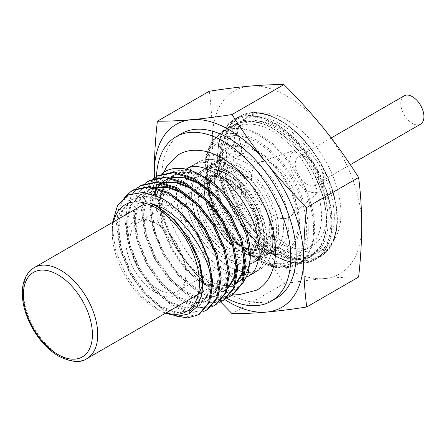 <?xml version="1.0" encoding="UTF-8"?>
<svg xmlns="http://www.w3.org/2000/svg" width="446" height="446" viewBox="0 0 446 446"><rect width="100%" height="100%" fill="white"/><g stroke="black" fill="none" stroke-linecap="round" stroke-linejoin="round"><path stroke-width="0.33" stroke-dasharray="2.23 1.67" d="M306.815 190.403A23.844 13.765 60 0 1 290.903 168.181A23.844 13.765 60 0 1 296.306 149.65A23.844 13.765 60 0 1 306.815 151.473A23.844 13.765 60 0 1 322.006 171.258A23.844 13.765 60 0 1 319.999 190.682A23.844 13.765 60 0 1 306.815 190.403M273.627 215.635A31.276 18.057 60 0 1 252.754 186.478A31.276 18.057 60 0 1 259.84 162.171A31.276 18.057 60 0 1 273.627 164.563A31.276 18.057 60 0 1 293.552 190.52A31.276 18.057 60 0 1 290.92 216.003A31.276 18.057 60 0 1 273.627 215.635M420.533 124.183A16.363 9.45 60 0 1 412.349 123.369A16.363 9.45 60 0 1 401.662 108.947A16.363 9.45 60 0 1 404.165 95.834M306.815 157.577A16.363 9.45 60 0 1 317.507 171.994A16.363 9.45 60 0 1 314.999 185.112A16.363 9.45 60 0 1 306.815 184.298A16.363 9.45 60 0 1 296.127 169.876A16.363 9.45 60 0 1 298.636 156.763A16.363 9.45 60 0 1 306.815 157.577M246.092 249.147A52.845 30.512 60 0 1 213.718 208.851A52.845 30.512 60 0 1 213.762 165.695A52.845 30.512 60 0 1 219.672 160.225A52.845 30.512 60 0 1 246.092 162.846A52.845 30.512 60 0 1 280.618 209.414A52.845 30.512 60 0 1 272.517 251.761A52.845 30.512 60 0 1 264.829 254.148A52.845 30.512 60 0 1 246.092 249.147M228.96 259.037A52.845 30.512 60 0 1 194.434 212.469A52.845 30.512 60 0 1 202.534 170.121A52.845 30.512 60 0 1 228.96 172.736A52.845 30.512 60 0 1 263.486 219.309A52.845 30.512 60 0 1 255.385 261.657A52.845 30.512 60 0 1 228.96 259.037M257.035 247.424A58.482 33.762 60 0 1 221.21 202.835A58.482 33.762 60 0 1 221.255 155.085A58.482 33.762 60 0 1 257.035 151.93A58.482 33.762 60 0 1 296.969 210.339A58.482 33.762 60 0 1 277.763 252.96A58.482 33.762 60 0 1 257.035 247.424M274.29 251.984A76.266 44.031 60 0 1 224.466 184.778A76.266 44.031 60 0 1 236.157 123.665A76.266 44.031 60 0 1 274.29 127.444A76.266 44.031 60 0 1 324.114 194.651A76.266 44.031 60 0 1 312.429 255.764A76.266 44.031 60 0 1 274.29 251.984M287.034 244.631A76.266 44.031 60 0 1 237.211 177.424A76.266 44.031 60 0 1 248.901 116.306A76.266 44.031 60 0 1 287.034 120.085A76.266 44.031 60 0 1 336.858 187.292A76.266 44.031 60 0 1 325.167 248.405A76.266 44.031 60 0 1 287.034 244.631M280.4 248.461A76.266 44.031 60 0 1 230.576 181.254A76.266 44.031 60 0 1 242.267 120.141A76.266 44.031 60 0 1 280.4 123.916A76.266 44.031 60 0 1 330.224 191.122A76.266 44.031 60 0 1 318.533 252.241A76.266 44.031 60 0 1 280.4 248.461M287.034 268.581A105.602 60.968 60 0 1 249.699 235.471C237.194 220.023 223.719 205.138 209.269 190.816C211.265 173.21 212.296 156.022 212.368 139.247A105.602 60.968 60 0 1 249.699 86.128A105.602 60.968 60 0 1 324.37 129.24A105.602 60.968 60 0 1 361.706 225.47A105.602 60.968 60 0 1 324.37 278.583A105.602 60.968 60 0 1 287.034 268.581M358.612 277.033C348.17 276.988 336.758 277.507 324.37 278.583C311.865 279.731 298.391 281.437 283.94 283.706C273.498 267.065 262.086 250.986 249.699 235.471A105.602 60.968 60 0 1 212.368 139.247C212.307 122.683 211.276 106.683 209.269 91.252M154.327 177.915L157.382 220.77C167.824 237.411 179.236 253.49 191.624 269.005A105.602 60.968 60 0 1 154.416 177.848M224.795 299.573A105.602 60.968 60 0 1 191.624 269.005L220.185 301.507M157.382 220.77L209.269 190.816M232.054 313.661L283.94 283.706M242.468 124.306A1.879 1.082 -120 0 0 242.083 125.159A1.879 1.082 -120 0 0 242.167 125.733L246.499 141.979A14.551 8.402 60 0 1 244.107 153.062A14.551 8.402 60 0 1 235.042 151.133L223.786 142.341A80.916 46.713 60 0 1 239.675 116.267A80.916 46.713 60 0 1 320.59 162.985A80.916 46.713 60 0 1 320.59 256.417A80.916 46.713 60 0 1 262.928 239.418A80.916 46.713 60 0 1 223.786 165.282L235.042 169.491A14.551 8.402 60 0 1 246.499 191.864L242.167 203.114A1.879 1.082 -120 0 0 242.083 203.588A1.879 1.082 -120 0 0 242.468 204.892A70.033 40.435 -120 0 0 312.624 245.534A70.033 40.435 -120 0 0 312.624 164.669A70.033 40.435 -120 0 0 242.591 124.233A70.033 40.435 -120 0 0 242.468 124.306L236.893 127.523A1.879 1.082 60 0 0 236.508 128.381A1.879 1.082 60 0 0 236.592 128.95L240.924 145.201A14.551 8.402 60 0 1 238.532 156.284A14.551 8.402 60 0 1 229.467 154.349L218.211 145.558L223.786 142.341M242.468 204.892L236.893 208.109A1.879 1.082 60 0 1 236.508 206.81A1.879 1.082 60 0 1 236.592 206.331L242.167 203.114M240.946 184.599A5.82 3.362 60 0 1 239.742 187.264A5.82 3.362 60 0 1 235.254 185.703A5.82 3.362 60 0 1 232.717 179.844A5.82 3.362 60 0 1 233.921 177.179A5.82 3.362 60 0 1 238.404 178.74A5.82 3.362 60 0 1 240.946 184.599M235.371 187.816A5.82 3.362 60 0 1 234.167 190.481A5.82 3.362 60 0 1 229.679 188.92A5.82 3.362 60 0 1 227.142 183.066A5.82 3.362 60 0 1 228.346 180.401A5.82 3.362 60 0 1 232.829 181.957A5.82 3.362 60 0 1 235.371 187.816M240.946 142.837A5.82 3.362 60 0 1 239.742 145.502A5.82 3.362 60 0 1 235.254 143.941A5.82 3.362 60 0 1 232.717 138.087A5.82 3.362 60 0 1 233.921 135.422A5.82 3.362 60 0 1 238.404 136.983A5.82 3.362 60 0 1 240.946 142.837M235.371 146.059A5.82 3.362 60 0 1 234.167 148.719A5.82 3.362 60 0 1 229.679 147.163A5.82 3.362 60 0 1 227.142 141.304A5.82 3.362 60 0 1 228.346 138.639A5.82 3.362 60 0 1 232.829 140.2A5.82 3.362 60 0 1 235.371 146.059M236.893 208.109A70.033 40.435 -120 0 0 307.049 248.751A70.033 40.435 -120 0 0 307.049 167.886A70.033 40.435 -120 0 0 237.016 127.45A70.033 40.435 -120 0 0 236.893 127.523M218.211 145.558A80.916 46.713 60 0 1 234.1 119.489A80.916 46.713 60 0 1 315.015 166.202A80.916 46.713 60 0 1 315.015 259.633A80.916 46.713 60 0 1 257.353 242.635A80.916 46.713 60 0 1 218.211 168.504L229.467 172.708A14.551 8.402 60 0 1 240.924 195.086L236.592 206.331M218.211 168.504L223.786 165.282M181.461 133.622A94.992 54.847 -120 0 0 166.904 209.743A94.992 54.847 -120 0 0 228.96 293.451A94.992 54.847 -120 0 0 276.453 298.157M156.479 176.449A94.992 54.847 -120 0 0 223.569 296.562A94.992 54.847 -120 0 0 226.674 298.274M223.569 269.546A61.905 35.741 -120 0 0 254.521 272.612A61.905 35.741 -120 0 0 264.01 223.006A61.905 35.741 -120 0 0 223.569 168.454A61.905 35.741 -120 0 0 192.616 165.388A61.905 35.741 -120 0 0 183.128 214.994A61.905 35.741 -120 0 0 223.569 269.546M228.96 266.435A61.905 35.741 -120 0 0 259.912 269.501A61.905 35.741 -120 0 0 269.401 219.895A61.905 35.741 -120 0 0 228.96 165.343A61.905 35.741 -120 0 0 198.007 162.277A61.905 35.741 -120 0 0 188.519 211.883A61.905 35.741 -120 0 0 228.96 266.435A61.905 35.741 60 0 1 188.519 211.883A61.905 35.741 60 0 1 198.007 162.277A61.905 35.741 60 0 1 228.96 165.343A61.905 35.741 60 0 1 269.401 219.895A61.905 35.741 60 0 1 259.912 269.501A61.905 35.741 60 0 1 228.96 266.435M206.487 178.316L205.874 177.96L206.487 178.316A61.905 35.741 -120 0 0 175.534 175.25A61.905 35.741 -120 0 0 166.046 224.856A61.905 35.741 -120 0 0 206.487 279.408A61.905 35.741 -120 0 0 216.421 283.823M242.468 283.784L235.02 289.281L225.676 291.227L215.039 289.471L203.755 284.135C184.783 272.707 166.843 246.326 161.681 221.545C155.983 196.68 163.693 175.691 180.34 172.546C188.056 170.846 196.569 172.647 205.868 177.96M217.955 284.264A61.905 35.741 -120 0 0 220.954 284.916M225.208 285.356A61.905 35.741 -120 0 0 228.48 285.262M231.084 284.871A61.905 35.741 -120 0 0 236.129 283.165M243.968 276.609A61.905 35.741 -120 0 0 245.267 274.697M250.217 256.411A61.905 35.741 -120 0 0 250.262 254.131M133.114 189.935L121.803 202.651L117.493 222.76L120.766 247.246L131.04 272.422L146.667 294.505L165.204 310.182L183.73 317.1L199.362 314.268M174.955 315.902L164.167 310.778L145.63 295.107L130.003 273.019L119.729 247.842L116.456 223.357L118.591 208.94L124.295 197.433M165.271 171.364A70.401 40.647 -120 0 0 150.709 202.707C148.869 233.397 172.212 275.957 198.386 291.021L216.918 297.939L232.55 295.107M227.683 297.449L213.394 298.151L197.349 291.617L178.818 275.946L163.186 253.863L152.917 228.681L149.644 204.201L152.967 186.356L161.809 173.767M158.001 175.562L146.695 188.279L142.386 208.388L145.658 232.873L155.927 258.05L171.559 280.138L190.091 295.81L208.622 302.734L224.254 299.896M219.387 302.237L205.093 302.94L189.054 296.406L170.523 280.735L154.89 258.652L144.621 233.475L141.349 208.99L144.671 191.144L153.513 178.562M149.705 180.351L138.394 193.073L134.09 213.182L137.357 237.662L147.632 262.845L163.264 284.927L181.795 300.598L200.326 307.523L215.959 304.685M211.086 307.032L196.797 307.729L180.758 301.201L162.227 285.524L146.595 263.441L136.32 238.264L133.053 213.779L136.376 195.933L145.212 183.351M141.41 185.146L140.897 185.447M137.491 187.933L137.034 188.34M132.819 193.157L127.707 204.307L125.794 217.971L129.061 242.457L139.336 267.633L154.968 289.716L173.5 305.387L192.031 312.312L207.663 309.474M202.791 311.821L188.502 312.518L172.463 305.989L153.931 290.313L138.299 268.23L128.024 243.053L124.757 218.568L128.074 200.722L136.916 188.14M113.529 221.835A61.598 35.563 -120 0 0 112.308 232.94A61.598 35.563 -120 0 0 155.866 308.381L165.36 313.304M112.565 222.392L112.308 228.029L115.849 251.226L125.934 274.937L141.031 295.609L158.804 310.076M155.866 308.381A61.598 35.563 -120 0 0 166.09 312.88M157.94 224.544L155.866 223.351A42.543 24.563 -120 0 0 125.783 240.717A42.543 24.563 -120 0 0 155.866 292.827A42.543 24.563 -120 0 0 185.954 275.455A42.543 24.563 -120 0 0 155.866 223.351L157.94 224.544A39.61 22.869 -120 0 0 138.137 222.582A39.61 22.869 -120 0 0 132.066 254.326A39.61 22.869 -120 0 0 157.94 289.231A39.61 22.869 -120 0 0 177.748 291.193A39.61 22.869 -120 0 0 185.954 273.058A39.61 22.869 -120 0 0 157.94 224.544M228.96 183.546A39.61 22.869 60 0 1 254.839 218.451A39.61 22.869 60 0 1 248.768 250.195A39.61 22.869 60 0 1 228.96 248.232A39.61 22.869 60 0 1 203.081 213.322A39.61 22.869 60 0 1 209.152 181.583A39.61 22.869 60 0 1 228.96 183.546M205.344 177.653C178.489 161.513 153.524 173.684 150.709 202.707M200.979 298.106L191.406 310.059L177.525 312.557L161.051 306.352L144.582 292.342L130.7 272.618L121.596 250.134L118.736 228.268L122.633 210.3L132.774 198.927L147.693 195.833L165.204 201.441L181.137 213.311M209.118 260.403L211.666 277.128L208.806 294.494L199.702 305.27L185.82 307.768L169.352 301.563L152.878 287.553L138.996 267.829L129.892 245.345L127.032 223.474L130.929 205.511L141.07 194.138L155.994 191.044L173.5 196.647L190.972 210.027M217.414 255.608L219.962 272.339L217.102 289.705L207.998 300.481L194.116 302.979L177.647 296.774L161.179 282.764L147.291 263.04L138.188 240.55L135.328 218.685L139.224 200.722L149.371 189.349L148.328 189.946L138.188 201.319L134.291 219.287L137.151 241.152L146.255 263.636L160.142 283.361L176.61 297.37L193.079 303.575L206.961 301.078L216.065 290.301L218.925 272.941L215.028 251.672L204.887 229.785L189.968 210.657L172.463 197.249L154.957 191.641L140.033 194.735L129.892 206.108L125.995 224.076L128.855 245.941L137.959 268.425L151.841 288.149L168.315 302.159L184.783 308.364L198.665 305.867L207.769 295.096L210.629 277.73L206.732 256.461L196.591 234.574L181.673 215.446L164.167 202.038L146.656 196.43L131.737 199.529L121.596 210.902L117.699 228.865L120.559 250.73L129.663 273.214L143.545 292.944L160.014 306.948L176.488 313.159L190.37 310.661L199.474 299.885L202.333 282.519L198.437 261.25L188.296 239.363L182.76 231.156M152.961 187.671L154.489 187.169M182.548 192.276L199.267 205.238M225.709 250.819L228.263 267.55L225.397 284.916L216.293 295.692L202.412 298.19L185.943 291.979L169.474 277.975L155.593 258.245L146.489 235.761L143.623 213.896L147.526 195.933L157.667 184.56M161.257 182.882L162.79 182.381M190.843 187.487L207.563 200.444M234.005 246.03L236.558 262.761L236.57 265.058M227.605 288.752L226.473 289.66M227.755 288.233L223.558 291.5L224.594 290.898L210.707 293.396L194.239 287.191L177.77 273.181L163.888 253.456L154.784 230.972L151.924 209.107L154.294 194.885M155.565 191.696L155.871 191.033M157.131 188.686L157.6 187.928M158.308 186.868L158.692 186.339M161.619 183.022L162.405 182.303M169.552 178.093L171.086 177.592M199.145 182.698L215.864 195.655M242.301 241.241L244.854 257.972L244.865 260.269M235.901 283.963L234.769 284.871M236.051 283.444L231.853 286.711L232.89 286.109L219.008 288.607L202.534 282.402L186.066 268.392L172.184 248.667L163.08 226.183L160.22 204.318L164.117 186.35L174.258 174.977L179.381 172.803M153.452 187.772L155.225 187.326M198.23 205.835L213.182 224.996L223.323 246.883L227.226 268.146L224.36 285.512L215.256 296.289L201.375 298.787L184.906 292.582L168.437 278.572L154.556 258.847L145.452 236.363L142.586 214.493L146.489 196.53L156.63 185.157M161.753 182.983L163.52 182.537M206.526 201.046L221.484 220.207L232.968 246.627M223.558 291.5L209.67 293.998L193.202 287.793L176.733 273.783L162.851 254.058L153.747 231.569L150.887 209.704L153.569 194.618M154.834 191.629L155.158 190.988M156.563 188.524L157.053 187.777M157.655 186.935L158.046 186.417M161.028 183.2L162.149 182.258M170.049 178.188L171.816 177.748M214.827 196.257L229.779 215.412L241.264 241.838M231.853 286.711L217.971 289.209L201.497 282.998L185.029 268.994L171.147 249.264L162.043 226.78L159.183 204.915L163.08 186.952L173.221 175.579L188.14 172.479L205.651 178.088L213.495 183.122M272.963 252.369A75.798 43.764 -120 0 0 310.862 256.121A75.798 43.764 -120 0 0 322.48 195.387A75.798 43.764 -120 0 0 272.963 128.593A75.798 43.764 -120 0 0 235.064 124.841A75.798 43.764 -120 0 0 223.446 185.575A75.798 43.764 -120 0 0 272.963 252.369M273.627 128.978A74.861 43.217 60 0 1 326.561 220.659A74.861 43.217 60 0 1 273.627 251.221A74.861 43.217 60 0 1 220.698 159.54A74.861 43.217 60 0 1 273.627 128.978M86.853 358.629A52.567 30.35 60 0 1 60.567 356.025A52.567 30.35 60 0 1 26.23 309.708A52.567 30.35 60 0 1 34.286 267.583M261.016 259.265A75.798 43.764 -120 0 0 298.915 263.023A75.798 43.764 -120 0 0 310.533 202.283A75.798 43.764 -120 0 0 261.016 135.489A75.798 43.764 -120 0 0 223.117 131.737A75.798 43.764 -120 0 0 211.499 192.471A75.798 43.764 -120 0 0 261.016 259.265M257.035 256.968A70.167 40.508 -120 0 0 306.647 228.324A70.167 40.508 -120 0 0 257.035 142.386A70.167 40.508 -120 0 0 207.423 171.035A70.167 40.508 -120 0 0 257.035 256.968M257.035 150.625A60.076 34.682 -120 0 0 214.554 175.155A60.076 34.682 -120 0 0 257.035 248.729A60.076 34.682 -120 0 0 299.517 224.204A60.076 34.682 -120 0 0 257.035 150.625M251.728 159.824A52.567 30.35 -120 0 0 225.442 157.221A52.567 30.35 -120 0 0 217.386 199.34A52.567 30.35 -120 0 0 251.728 245.662A52.567 30.35 -120 0 0 278.009 248.266A52.567 30.35 -120 0 0 286.064 206.147A52.567 30.35 -120 0 0 251.728 159.824M241.437 251.605A52.567 30.35 -120 0 0 267.723 254.209A52.567 30.35 -120 0 0 275.779 212.084A52.567 30.35 -120 0 0 241.437 165.761A52.567 30.35 -120 0 0 215.156 163.158A52.567 30.35 -120 0 0 207.1 205.283A52.567 30.35 -120 0 0 241.437 251.605M240.444 251.026A51.156 29.536 -120 0 0 276.615 230.142A51.156 29.536 -120 0 0 240.444 167.49A51.156 29.536 -120 0 0 204.268 188.374A51.156 29.536 -120 0 0 240.444 251.026M240.444 172.396A45.152 26.069 -120 0 0 208.516 190.827A45.152 26.069 -120 0 0 240.444 246.125A45.152 26.069 -120 0 0 272.367 227.689A45.152 26.069 -120 0 0 240.444 172.396M239.112 174.693A43.273 24.982 -120 0 0 217.481 172.552A43.273 24.982 -120 0 0 210.846 207.223A43.273 24.982 -120 0 0 239.112 245.356A43.273 24.982 -120 0 0 260.748 247.502A43.273 24.982 -120 0 0 267.383 212.826A43.273 24.982 -120 0 0 239.112 174.693M229.16 251.104A43.273 24.982 -120 0 0 250.797 253.25A43.273 24.982 -120 0 0 257.426 218.573A43.273 24.982 -120 0 0 229.16 180.44A43.273 24.982 -120 0 0 207.524 178.3A43.273 24.982 -120 0 0 200.89 212.971A43.273 24.982 -120 0 0 229.16 251.104M227.834 179.677A45.152 26.069 -120 0 0 195.905 198.108A45.152 26.069 -120 0 0 227.834 253.406A45.152 26.069 -120 0 0 259.756 234.97A45.152 26.069 -120 0 0 227.834 179.677M227.834 258.306A51.156 29.536 -120 0 0 264.004 237.423A51.156 29.536 -120 0 0 227.834 174.771A51.156 29.536 -120 0 0 191.657 195.655A51.156 29.536 -120 0 0 227.834 258.306M226.836 260.035A52.567 30.35 -120 0 0 253.116 262.638A52.567 30.35 -120 0 0 261.178 220.514A52.567 30.35 -120 0 0 226.836 174.196A52.567 30.35 -120 0 0 200.555 171.593A52.567 30.35 -120 0 0 192.494 213.712A52.567 30.35 -120 0 0 226.836 260.035M259.689 260.419A76.266 44.031 60 0 1 209.865 193.207A76.266 44.031 60 0 1 221.556 132.094A76.266 44.031 60 0 1 259.689 135.874A76.266 44.031 60 0 1 309.513 203.081A76.266 44.031 60 0 1 297.822 264.194A76.266 44.031 60 0 1 259.689 260.419M257.035 258.886A72.514 41.863 60 0 1 205.762 170.077A72.514 41.863 60 0 1 257.035 140.473A72.514 41.863 60 0 1 308.309 229.283A72.514 41.863 60 0 1 257.035 258.886M274.959 255.396A80.916 46.713 60 0 1 222.097 184.098A80.916 46.713 60 0 1 234.501 119.26A80.916 46.713 60 0 1 274.959 123.263A80.916 46.713 60 0 1 327.816 194.567A80.916 46.713 60 0 1 315.411 259.405A80.916 46.713 60 0 1 274.959 255.396M274.29 255.012A79.973 46.172 60 0 1 217.743 157.064A79.973 46.172 60 0 1 274.29 124.417A79.973 46.172 60 0 1 330.843 222.364A79.973 46.172 60 0 1 274.29 255.012M279.737 252.637A80.916 46.713 60 0 1 226.875 181.338A80.916 46.713 60 0 1 239.279 116.501A80.916 46.713 60 0 1 279.737 120.509A80.916 46.713 60 0 1 332.593 191.808A80.916 46.713 60 0 1 320.189 256.645A80.916 46.713 60 0 1 279.737 252.637M280.4 251.488A79.973 46.172 60 0 1 223.847 153.541A79.973 46.172 60 0 1 280.4 120.888A79.973 46.172 60 0 1 336.947 218.841A79.973 46.172 60 0 1 280.4 251.488M240.924 145.201L246.499 141.979M229.467 154.349L235.042 151.133M242.167 125.733L236.592 128.95M240.924 195.086L246.499 191.864M229.467 172.708L235.042 169.491M310.862 256.121L320.367 246.861L325.758 232.784L326.6 215.089L322.837 195.292L314.804 175.072L303.191 156.167L288.997 140.2L273.437 128.548C258.624 120.236 245.835 118.998 235.064 124.841L223.117 131.737C207.156 142.848 202.211 161.898 208.293 188.887C210.874 199.568 215.078 210.005 220.915 220.201C231.139 237.712 243.566 250.825 258.201 259.544C266.942 264.606 275.466 267.109 283.784 267.059C289.315 266.97 294.354 265.626 298.915 263.023L310.862 256.121M255.48 245.289C240.712 237.077 225.408 216.667 219.733 196.903C217.146 188.05 216.243 180.173 217.024 173.26L219.047 165.037C220.776 161.162 222.905 158.559 225.442 157.221L215.156 163.158C190.905 174.492 208.929 235.17 240.734 251.672C251.087 257.493 260.079 258.334 267.723 254.209L278.009 248.266L272.93 249.938C268.241 250.658 262.426 249.108 255.48 245.289M240.054 245.261C213.26 231.797 199.011 179.727 217.481 172.552L207.524 178.3C212.887 175.194 219.789 175.941 228.218 180.535C255.012 194.004 269.261 246.075 250.797 253.25L260.748 247.502C255.385 250.602 248.483 249.855 240.054 245.261M145.641 203.292L200.555 171.593C208.193 167.462 217.191 168.304 227.538 174.124C259.349 190.626 277.367 251.304 253.116 262.638L198.208 294.338M296.306 149.65L259.84 162.171M319.999 190.682L290.92 216.003M350.316 164.719L314.999 185.112M331.211 137.959L298.636 156.763M202.534 170.121L219.672 160.225M213.762 165.695L221.255 155.085M236.157 123.665L221.556 132.094L211.465 141.861L205.818 156.334L204.876 174.174L208.555 193.971L216.511 214.13L228.045 232.974L242.2 248.913L257.816 260.603C266.574 265.66 275.031 268.152 283.188 268.091C288.562 268.001 293.44 266.702 297.822 264.194L312.429 255.764M234.501 119.26C218.094 130.41 213.617 151.266 221.071 181.823C228.904 211.61 251.204 242.356 274.485 255.441C290.29 264.311 303.932 265.632 315.411 259.405L320.189 256.645C336.479 245.601 341.006 224.94 333.775 194.657C326.065 164.702 303.642 133.627 280.205 120.459C264.406 111.595 250.763 110.273 239.279 116.501L234.501 119.26M242.267 120.141L248.901 116.306M318.533 252.241L325.167 248.405M264.829 254.148L277.763 252.96M255.385 261.657L272.517 251.761M194.646 193.893C194.294 216.505 211.092 245.601 230.85 256.606C243.778 262.956 253.729 263.725 260.698 258.909C288.088 242.947 268.107 186.116 237.423 169.196C224.494 162.84 214.543 162.071 207.574 166.888C199.875 170.595 195.565 179.593 194.646 193.893M207.786 193.893C207.161 211.248 222.08 237.088 237.423 245.222C242.786 248.143 247.173 249.303 250.591 248.712L254.131 247.53C261.484 242.44 262.399 231.162 256.885 213.695C250.814 198.565 242.139 187.521 230.85 180.574C225.503 177.664 221.127 176.499 217.715 177.079L214.141 178.266L211.309 180.792C209.665 182.815 208.561 185.898 207.998 190.046L207.786 193.893M234.167 190.481L239.742 187.264M234.167 148.719L239.742 145.502M238.532 156.284L244.107 153.062M307.049 248.751L312.624 245.534M237.016 127.45L242.591 124.233M315.015 259.633L320.59 256.417M234.1 119.489L239.675 116.267M228.346 138.639L233.921 135.422M228.346 180.401L233.921 177.179M163.905 172.212L160.081 193.185L162.868 215.273L175.401 246.153L192.795 269.746L213.712 286.622L234.195 294.053M186.841 168.722C175.691 174.576 172.535 197.377 182.202 222.448C191.496 245.244 204.72 261.919 221.879 272.473C233.737 278.678 242.691 279.837 248.745 275.946M259.912 269.501L254.521 272.612L259.912 269.501M198.007 162.277L192.616 165.388L198.007 162.277M186.094 169.151L175.534 175.25M112.308 232.94L112.308 228.034M185.954 273.058L185.954 275.455M248.768 250.195L177.748 291.193M209.152 181.583L138.137 222.582M246.755 277.094L237.439 282.474M191.406 310.059L190.37 310.661M132.774 198.927L131.737 199.529M199.702 305.27L198.665 305.867M141.07 194.138L140.033 194.735M207.998 300.481L206.961 301.078M216.293 295.692L215.256 296.289M165.962 179.766L164.925 180.368M174.258 174.977L173.221 175.579"/><path stroke-width="0.67" d="M331.211 137.959L404.165 95.834A16.363 9.45 60 0 1 412.349 96.648A16.363 9.45 60 0 1 423.042 111.065A16.363 9.45 60 0 1 420.533 124.183L350.316 164.719M191.624 119.662A105.602 60.968 60 0 1 228.96 129.663A105.602 60.968 60 0 1 266.295 162.773A105.602 60.968 60 0 1 303.631 258.998C303.693 242.362 304.724 225.174 306.725 207.429C292.275 193.107 278.8 178.222 266.295 162.773C253.908 147.258 242.496 131.18 232.054 114.538C217.603 116.807 204.129 118.513 191.624 119.662C179.236 120.738 167.824 121.256 157.382 121.212C155.386 138.812 154.355 156 154.288 172.775A105.602 60.968 60 0 1 191.624 119.662M154.416 177.848A105.602 60.968 60 0 1 154.288 172.775L154.327 177.915M220.185 301.507L232.054 313.661C242.496 313.705 253.908 313.192 266.295 312.116A105.602 60.968 60 0 1 224.795 299.573M157.382 121.212L209.269 91.252C223.719 88.983 237.194 87.277 249.699 86.128C262.086 85.052 273.498 84.539 283.94 84.584C298.391 98.906 311.865 113.791 324.37 129.24C336.758 144.76 348.17 160.833 358.612 177.475C360.608 192.772 361.639 208.773 361.706 225.47C361.645 242.106 360.613 259.293 358.612 277.033L306.725 306.993C304.73 291.69 303.698 275.695 303.631 258.998A105.602 60.968 60 0 1 266.295 312.116C278.8 310.968 292.275 309.262 306.725 306.993M306.725 207.429L358.612 177.475M232.054 114.538L283.94 84.584M226.674 298.274A94.992 54.847 -120 0 0 271.068 301.267L276.453 298.157A94.992 54.847 -120 0 0 291.015 222.036A94.992 54.847 -120 0 0 228.96 138.327A94.992 54.847 -120 0 0 181.461 133.622L176.075 136.732A94.992 54.847 -120 0 0 156.479 176.449M271.068 301.267A94.992 54.847 -120 0 0 285.624 225.146A94.992 54.847 -120 0 0 223.569 141.438A94.992 54.847 -120 0 0 176.075 136.732M216.421 283.823A61.905 35.741 -120 0 0 217.955 284.264M220.954 284.916A61.905 35.741 -120 0 0 225.208 285.356M228.48 285.262A61.905 35.741 -120 0 0 231.084 284.871M236.129 283.165A61.905 35.741 -120 0 0 237.439 282.474A61.905 35.741 -120 0 0 243.968 276.609M245.267 274.697A61.905 35.741 -120 0 0 250.217 256.411M205.868 177.96L213.495 183.122L201.129 175.222L219.934 190.275L235.862 211.443L246.515 235.527L250.262 258.808L250.262 254.131A61.905 35.741 -120 0 0 206.487 178.316M250.262 258.808L248.271 273.103L242.468 283.784M206.626 310.076L207.663 309.474L217.932 297.354L221.205 277.847L216.895 253.958L205.589 229.383L188.92 207.897L169.352 192.823L149.784 186.495L133.114 189.935L132.077 190.531L148.747 187.097L168.315 193.419L187.883 208.494L204.552 229.98L215.858 254.56L220.168 278.443L216.895 297.956L206.626 310.076L202.791 311.821M124.295 197.433L132.077 190.531M161.809 173.767L165.828 171.052A70.401 40.647 -120 0 0 165.282 171.359A70.401 40.647 -120 0 0 165.271 171.364L165.282 171.359M231.513 295.704L232.55 295.107L242.825 282.987L246.097 263.475L241.788 239.591L230.476 215.011L213.807 193.525L194.239 178.45L174.67 172.128L158.001 175.562L156.964 176.164L173.633 172.725L193.202 179.052L212.77 194.127L229.439 215.608L240.751 240.188L245.055 264.077L241.788 283.584L231.513 295.704L227.683 297.449M153.513 178.562L156.964 176.164M223.217 300.493L224.254 299.896L234.529 287.776L237.796 268.263L233.492 244.38L222.18 219.8L205.511 198.314L185.943 183.239L166.375 176.917L149.705 180.351L148.669 180.953L165.338 177.514L184.906 183.841L204.474 198.916L221.144 220.402L232.455 244.977L236.759 268.866L233.492 288.372L223.217 300.493L219.387 302.237M145.212 183.351L148.669 180.953M214.922 305.281L215.959 304.685L226.228 292.565L229.5 273.058L225.191 249.169L213.885 224.589L197.216 203.108L177.647 188.034L158.079 181.706L141.41 185.146L140.373 185.742L157.042 182.308L176.61 188.63L196.179 203.705L212.848 225.191L224.154 249.771L228.464 273.654L225.191 293.167L214.922 305.281L211.086 307.032M140.897 185.447L137.491 187.933M137.034 188.34L132.819 193.157M136.916 188.14L140.373 185.742M166.09 312.88A61.598 35.563 -120 0 0 199.122 277.117A61.598 35.563 -120 0 0 155.866 207.791A61.598 35.563 -120 0 0 113.529 221.835M165.36 313.304L177.865 316.13L188.669 313.945L196.837 306.926L201.609 295.648L202.562 281.075L199.535 264.484L192.75 247.346L182.76 231.156C174.96 220.229 166.274 211.962 156.702 206.347L149.717 202.952L157.182 205.511C184.304 216.533 209.447 254.454 211.872 283.232A70.401 40.647 -120 0 0 197.288 234.172C187.158 217.826 175.206 205.818 161.435 198.152L143.779 192.338L128.504 194.79L117.616 205.244L112.565 222.392M211.872 283.232L208.6 302.745L198.325 314.865L199.362 314.263L209.637 302.148L212.909 282.636L208.6 258.752L197.288 234.172M198.325 314.865L187.671 317.892L174.955 315.902M165.828 171.052C175.875 166.252 187.643 167.64 201.129 175.222M149.717 202.952L156.903 206.23L174.408 219.638L189.333 238.766L199.474 260.654L203.37 281.922L200.979 298.106M181.137 213.311L197.628 233.977L209.118 260.403M190.972 210.027L205.924 229.188L217.414 255.608M149.371 189.349L152.961 187.671M154.489 187.169L167.529 186.662L182.548 192.276M199.267 205.238L214.219 224.394L225.709 250.819M161.753 182.983L156.63 185.157L161.257 182.882M162.79 182.381L175.824 181.873L190.843 187.487M207.563 200.444L222.521 219.605L234.005 246.03M236.57 265.058L234.161 278.973L227.605 288.752M226.473 289.66L224.594 290.898M154.294 194.885L155.565 191.696M155.871 191.033L157.131 188.686M157.6 187.928L158.308 186.868M158.692 186.339L161.619 183.022M162.405 182.303L165.962 179.766L169.552 178.093M171.086 177.592L184.12 177.079L199.145 182.698M215.864 195.655L230.816 214.816L242.301 241.241M244.865 260.269L242.457 274.178L235.901 283.963M234.769 284.871L232.89 286.109M179.381 172.803L180.34 172.546M148.334 189.946L153.452 187.772M155.225 187.326L167.529 187.454L180.758 192.46L198.23 205.835M163.52 182.537L175.824 182.665L189.054 187.666L206.526 201.046M232.968 246.627L235.521 263.357L233.754 277.724L227.755 288.233M153.569 194.618L154.834 191.629M155.158 190.988L156.563 188.524M157.053 187.777L157.655 186.935M158.046 186.417L161.028 183.2M162.149 182.258L164.925 180.368L170.049 178.188M171.816 177.748L184.126 177.876L197.349 182.877L214.827 196.257M241.264 241.838L243.817 258.569L242.05 272.935L236.051 283.444M60.567 270.187A52.567 30.35 60 0 1 94.909 316.509A52.567 30.35 60 0 1 86.853 358.629C80.681 363.128 71.293 362.319 58.694 356.215C48.542 350.171 39.917 341.067 32.814 328.903C25.913 316.693 22.412 304.718 22.3 292.983C22.406 281.019 26.403 272.551 34.286 267.583A52.567 30.35 60 0 1 60.567 270.187M57.913 354.492A48.809 28.182 -120 0 0 92.428 334.567A48.809 28.182 -120 0 0 57.913 274.786A48.809 28.182 -120 0 0 23.398 294.711A48.809 28.182 -120 0 0 57.913 354.492M198.208 294.338L86.853 358.629M145.641 203.292L34.286 267.583M234.195 294.053L240.026 294.466L256.913 290.09C261.835 287.213 265.816 283.227 268.86 278.137C273.242 270.633 275.461 261.752 275.505 251.483C275.544 244.414 274.619 237.049 272.723 229.395C270.086 218.852 265.905 208.555 260.185 198.515C249.766 180.552 236.993 167.066 221.879 158.046C212.809 152.777 203.85 150.168 195.002 150.207C189.071 150.296 183.629 151.757 178.673 154.578L166.726 166.531L163.905 172.212M186.841 168.722C192.895 164.83 201.854 165.984 213.712 172.195C231.1 181.879 249.007 205.784 255.675 228.976C258.713 239.324 259.773 248.573 258.864 256.718C257.387 266.803 254.014 273.214 248.745 275.946M192.616 165.388L186.094 169.151M254.521 272.612L246.755 277.094"/></g></svg>
